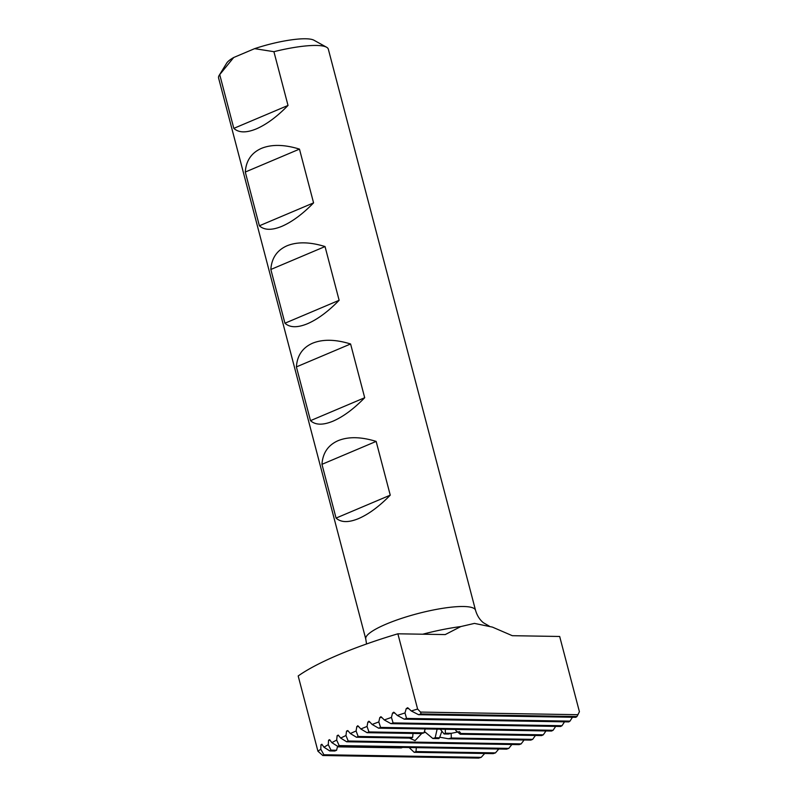 <?xml version="1.0" encoding="UTF-8"?>
<svg xmlns="http://www.w3.org/2000/svg" width="798" height="798" viewBox="0 0 798 798"><rect width="100%" height="100%" fill="white"/><g stroke="black" fill="none" stroke-linecap="round" stroke-linejoin="round"><path stroke-width="1.2" d="M337.584 746.25L336.596 750.25A8.868 1.786 165.3 0 0 335.649 750.629A8.868 1.786 165.3 0 0 334.811 751.008L329.744 750.918A144.119 29.007 -14.7 0 1 331.01 750.16L328.267 744.664L328.567 740.235L329.584 739.666L331.868 742.639A148.927 29.975 -14.7 0 1 336.676 740.085L337.125 735.666L338.252 735.098L340.676 738.07A148.927 29.975 -14.7 0 1 345.963 735.527L346.541 731.108L347.778 730.549L350.342 733.522L356.437 737.232A144.119 29.007 -14.7 0 1 358.152 736.474L356.088 730.988L356.806 726.569L358.142 726L360.826 728.983A148.927 29.975 -14.7 0 1 367.04 726.459L367.878 722.04L369.324 721.482L372.137 724.454A148.927 29.975 -14.7 0 1 378.811 721.941L379.788 717.532L381.334 716.963L384.287 719.946A148.927 29.975 -14.7 0 1 391.439 717.432L392.556 713.023L394.212 712.464L397.314 715.447A148.927 29.975 -14.7 0 1 404.985 712.953L406.262 708.544L408.037 707.986L411.299 710.968A148.927 29.975 -14.7 0 1 417.613 709.053L397.873 633.802L445.234 634.58L460.795 626.57L474.461 623.398L492.386 627.098L512.306 635.697L559.677 636.475L579.418 711.736L576.934 716.534A144.119 29.007 -14.7 0 1 575.847 717.302L418.561 714.699A144.119 29.007 -14.7 0 1 421.055 713.951L420.546 712.085L417.613 709.053M360.826 728.983L367.08 732.694L421.583 733.591A19.501 3.93 -14.7 0 1 423.938 732.843L425.244 728.943M445.334 729.272L445.334 733.202A19.501 3.93 -14.7 0 1 444.107 733.97L440.287 729.192M358.601 518.58C348.507 522.74 340.995 522.57 336.068 518.082L321.963 464.326C322.741 452.965 328.138 445.065 338.153 440.646C348.407 436.496 361.075 436.745 376.147 441.404L390.252 495.159C379.339 506.351 368.786 514.161 358.601 518.58M333.035 421.154C322.951 425.314 315.439 425.144 310.502 420.656L296.397 366.9C297.175 355.539 302.572 347.639 312.587 343.21C322.851 339.06 335.519 339.32 350.591 343.978L364.696 397.723C353.773 408.925 343.23 416.736 333.035 421.154M307.479 323.729C297.395 327.878 289.883 327.709 284.946 323.22L270.841 269.475C271.619 258.103 277.016 250.213 287.031 245.784C297.295 241.634 309.953 241.894 325.035 246.552L339.13 300.297C328.217 311.499 317.664 319.31 307.479 323.729M281.913 226.303C271.829 230.452 264.318 230.283 259.38 225.794L245.285 172.039C246.063 160.677 251.46 152.787 261.475 148.358C271.729 144.209 284.397 144.458 299.469 149.116L313.574 202.872C302.661 214.064 292.108 221.874 281.913 226.303M254.632 48.648L273.914 51.69L288.018 105.446C277.096 116.638 266.552 124.448 256.358 128.877C246.273 133.027 238.762 132.857 233.824 128.368L219.719 74.613L233.714 57.496L254.632 48.648A46.094 9.277 -14.7 0 1 313.963 40.229L326.572 47.232A56.738 11.421 -14.7 0 1 328.337 49.197L475.518 610.251A56.738 11.421 -14.7 0 0 443.109 608.246A56.738 11.421 -14.7 0 0 386.272 624.076A56.738 11.421 -14.7 0 0 365.773 639.038L218.582 77.995A56.738 11.421 -14.7 0 1 219.161 75.411A56.738 11.421 -14.7 0 1 219.719 74.613M455.748 730.429L460.227 734.24A11.372 2.294 165.3 0 0 460.845 733.462L459.478 731.666L451.389 733.302A11.372 2.294 165.3 0 0 448.446 734.04L444.107 733.97M397.873 633.802A148.927 29.975 -14.7 0 0 298.183 675.966L317.933 751.217L322.801 755.516A144.119 29.007 -14.7 0 1 323.878 754.748L320.806 749.252L320.956 744.823L321.853 744.255L323.978 747.217A148.927 29.975 -14.7 0 1 328.267 744.664M545.972 730.948L543.298 734.828A144.119 29.007 -14.7 0 1 541.583 735.586L460.227 734.24M555.677 726.389L553.094 730.28A144.119 29.007 -14.7 0 1 551.528 731.038L378.581 728.175A144.119 29.007 -14.7 0 1 380.576 727.417L378.811 721.941M564.505 721.831L562.011 725.711A144.119 29.007 -14.7 0 1 560.585 726.479L390.95 723.666A144.119 29.007 -14.7 0 1 393.105 722.918L391.439 717.432M572.425 717.242L569.991 721.133A144.119 29.007 -14.7 0 1 568.725 721.901L404.247 719.168A144.119 29.007 -14.7 0 1 406.561 718.429L404.985 712.953M367.08 732.694A144.119 29.007 -14.7 0 1 368.935 731.936L367.04 726.459M372.137 724.454L378.581 728.175M384.287 719.946L390.95 723.666M397.314 715.447L404.247 719.168M535.438 735.477L532.655 739.357A144.119 29.007 -14.7 0 1 530.8 740.115L448.346 738.749A11.372 2.294 165.3 0 0 451.289 738.01L451.189 733.352M524.077 740.005L521.154 743.886A144.119 29.007 -14.7 0 1 519.149 744.634L346.641 741.781A144.119 29.007 -14.7 0 1 348.207 741.013L345.963 735.527M511.867 744.514L508.785 748.384A144.119 29.007 -14.7 0 1 506.63 749.142L337.724 746.339A144.119 29.007 -14.7 0 1 339.15 745.581L336.676 740.085M498.77 749.013L495.488 752.883A144.119 29.007 -14.7 0 1 493.174 753.631L414.202 752.324A8.868 1.786 165.3 0 0 415.987 751.566L416.337 747.646M350.342 733.522A148.927 29.975 -14.7 0 1 356.088 730.988M340.676 738.07L346.641 741.781M331.868 742.639L337.724 746.339M323.978 747.217L329.744 750.918M411.299 710.968L418.561 714.699M484.695 753.492L481.174 757.352A144.119 29.007 -14.7 0 1 478.68 758.1L322.801 755.516M439.718 737.212L448.346 738.749M441.922 731.168L439.508 737.821A11.372 2.294 165.3 0 0 438.88 738.589L432.825 738.489L424.815 731.816M317.933 751.217A148.927 29.975 -14.7 0 1 320.806 749.252M357.614 725.751L358.142 726M368.766 721.222L369.324 721.482M380.746 716.714L381.334 716.963M393.594 712.215L394.212 712.464M407.379 707.726L408.037 707.986M322.272 744.843L320.956 744.823L321.853 744.255M273.914 51.69A56.738 11.421 -14.7 0 1 326.572 47.232M219.161 75.411L226.692 63.122A46.094 9.277 -14.7 0 1 233.714 57.496M437.124 729.143L435.179 737.741A19.501 3.93 -14.7 0 1 432.825 738.489M421.653 733.571L415.05 740.614L409.444 738.11M356.437 737.232L411.429 738.14A19.501 3.93 -14.7 0 1 412.656 737.372L412.995 733.452M313.574 202.872L259.38 225.794M299.469 149.116L245.285 172.039M288.018 105.446L233.824 128.368M339.13 300.297L284.946 323.22M325.035 246.552L270.841 269.475M364.696 397.723L310.502 420.656M350.591 343.978L296.397 366.9M390.252 495.159L336.068 518.082M376.147 441.404L321.963 464.326M420.546 712.085L578.061 714.699M409.105 747.527L414.202 752.324M337.414 746.838L401.294 747.906L402.661 747.417M435.179 737.741L439.508 737.821M445.334 733.202L451.389 733.302M358.152 736.474L412.656 737.372M368.935 731.936L423.938 732.843M460.845 733.462L543.298 734.828M451.289 738.01L532.655 739.357M323.878 754.748L481.174 757.352M331.01 750.16L336.596 750.25M415.987 751.566L495.488 752.883M339.15 745.581L508.785 748.384M348.207 741.013L521.154 743.886M380.576 727.417L553.094 730.28M393.105 722.918L562.011 725.711M406.561 718.429L569.991 721.133M421.055 713.951L576.934 716.534M422.75 634.211A70.912 14.274 -14.7 0 1 460.795 626.57M401.165 747.397L401.294 747.906M356.806 726.569L358.681 726.599M328.567 740.235L330.043 740.265M337.125 735.666L338.731 735.696M424.077 732.394L425.593 732.424M346.541 731.108L348.287 731.138M379.788 717.532L381.923 717.562M392.556 713.023L394.84 713.063M406.262 708.544L408.686 708.584M367.878 722.04L369.883 722.07M489.224 626.091L483.398 622.739C479.738 619.797 477.114 615.627 475.518 610.251M366.551 643.976L365.773 639.038"/></g></svg>
